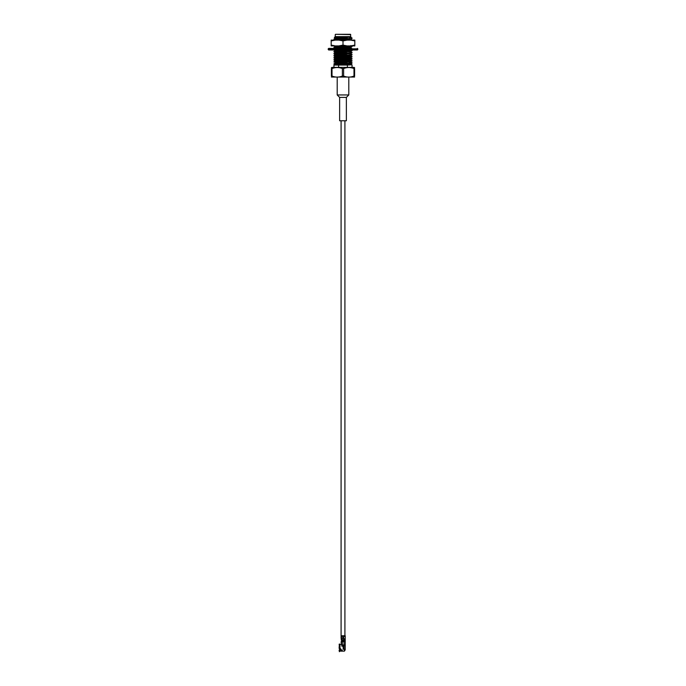 <?xml version="1.0" encoding="UTF-8"?>
<svg xmlns="http://www.w3.org/2000/svg" width="686" height="686" viewBox="0 0 686 686"><rect width="100%" height="100%" fill="white"/><g stroke="black" fill="none" stroke-linecap="round" stroke-linejoin="round"><path stroke-width="1.03" d="M341.988 641.487L341.988 640.93M341.276 638.915L343.6 638.314L341.088 638.323L341.088 120.779M344.338 640.055L344.338 640.93L341.662 640.93L341.662 640.055M350.752 34.592L335.54 34.3L350.46 34.3L350.752 36.624L335.248 36.624L334.322 37.55L345.452 37.164C351.506 37.027 352.535 36.881 348.531 36.735M352.055 38.022L347.382 38.716L352.055 38.022L349.749 37.927M333.945 67.382L333.945 65.059L338.618 65.059L338.618 67.382L331.389 67.588M352.055 67.382L347.382 67.382L347.382 65.059L352.055 64.81L352.055 67.382L353.813 67.382L332.187 67.382M348.951 62.469L352.038 63.112L335.162 63.952L333.962 64.141L337.049 64.398M338.618 63.772L333.962 63.755L336.191 64.981M335.154 63.952L337.049 64.055M348.951 64.535L352.055 64.81M348.951 60.411L352.038 61.054L335.162 61.894L333.962 62.083L337.049 62.34M348.951 62.812L350.846 62.923M338.618 61.714L333.962 61.697L336.191 62.923M335.154 61.894L337.049 61.997M352.055 62.752L347.382 63.446M348.951 58.353L352.038 58.996L335.162 59.828L333.962 60.025L337.049 60.282M348.951 60.754L350.846 60.857M338.618 59.656L333.945 59.999M335.154 59.828L337.049 59.939M349.809 59.828L352.055 60.685L347.382 61.38M348.951 56.295L352.038 56.938L335.162 57.77L333.962 57.967L337.049 58.216M348.951 58.696L350.846 58.799M338.618 57.59L333.945 57.941M335.154 57.77L337.049 57.873M349.809 57.77L352.055 58.627L347.382 59.322M348.951 53.594L350.846 53.791L352.038 54.871L335.162 55.712L333.962 55.9L337.049 56.158M338.618 55.532L333.945 55.883M335.154 55.712L337.049 55.815M349.809 55.712L352.055 56.569L347.382 57.264M348.951 51.527L350.846 51.733L352.038 52.813L335.162 53.645L333.962 53.842L337.049 54.1M338.618 53.474L333.945 53.817M335.154 53.645L337.049 53.757M352.055 54.511L347.382 55.197M348.951 50.112L352.038 50.755L335.162 51.587L333.962 51.784L337.049 52.042M338.618 51.407L333.945 51.759M335.154 51.587L337.049 51.699M352.055 52.445L347.382 53.139M350.846 49.675L352.055 50.387L347.382 51.081M348.951 45.988L352.038 46.245L350.838 46.785L335.162 47.471L333.945 47.643L335.334 48.406L328.637 48.406L328.2 48.843L328.637 49.967L357.363 49.967L357.8 49.538L328.2 49.538M338.618 47.291L333.945 47.643M348.951 47.411L351.824 48.406M348.951 46.331L350.846 46.434M350.846 45.55L352.055 46.262L347.382 46.957M347.382 38.716L335.162 39.222L333.962 39.419L336.251 39.634M338.618 39.051L333.962 39.033L335.154 40.114M335.154 39.222L336.251 39.291M349.749 39.848L352.055 40.105M349.749 38.133L350.846 38.193M345.452 37.164L340.136 37.301M350.812 36.958L336.251 38.202L336.251 37.413M349.749 38.879L335.137 40.105M339.364 45.911L336.191 46.434M348.951 47.068L350.863 47.3L349.809 47.471L335.154 48.354M340.599 49.967L335.137 50.387L337.049 50.618M348.951 51.184L350.863 51.416L349.809 51.587L336.191 52.273L335.154 52.47L337.049 52.676M348.951 53.251L350.863 53.474L349.809 53.645L336.191 54.34L335.154 54.537L337.049 54.734M348.951 55.309L350.863 55.54L349.809 55.712L336.191 56.398L335.154 56.595L337.049 56.801M350.863 57.598L336.191 58.456L335.154 58.653L337.049 58.859M350.863 59.656L336.191 60.514L335.154 60.711L337.049 60.917M352.038 61.054L349.809 61.894L336.191 62.58L333.962 63.755M348.951 63.549L350.863 63.781L349.809 63.952L335.137 65.059M338.618 38.708L347.382 38.373M349.749 37.164L335.137 38.365L334.331 37.567M349.749 39.222L338.687 40.105M347.219 45.911L336.191 46.434L335.137 46.605L337.049 46.837M350.863 47.3L337.632 48.406M348.282 49.967L336.191 50.558L335.137 50.73L337.049 50.961M350.863 51.416L336.191 52.616L335.137 52.788L337.049 53.019M350.863 53.474L336.191 54.683L335.137 54.854L337.049 55.086M352.038 54.871L349.809 56.055L336.191 56.741L335.137 56.912L337.049 57.144M352.038 56.938L349.809 58.113L336.191 58.799L335.137 58.97L337.049 59.202M352.038 58.996L349.809 60.171L336.191 60.857L335.137 61.028L337.049 61.26M349.809 61.894L335.154 63.069M348.951 63.892L350.846 64.098L349.809 64.295L335.42 65.059M338.618 65.059L347.382 65.059M338.618 63.429L347.382 63.095M338.618 61.371L347.382 61.037M338.618 59.313L347.382 58.979M338.618 57.247L347.382 56.921M338.618 55.189L347.382 54.854M338.618 53.131L347.382 52.796M338.618 51.064L347.382 50.738M341.045 48.406L345.512 48.32M338.618 46.948L347.382 46.614M338.618 67.382L347.382 67.382M353.985 68.557L353.985 76.077L354.611 76.077C354.611 77.441 354.611 77.441 354.611 76.077L354.611 68.557C354.611 67.194 354.611 67.194 354.611 68.557L353.985 68.557C350.529 67.194 347.073 67.194 343.626 68.557L342.374 68.557C338.918 67.194 335.471 67.194 332.015 68.557L331.389 68.557C331.389 67.194 331.389 67.194 331.389 68.557L331.389 76.077C331.389 77.441 331.389 77.441 331.389 76.077L332.015 76.077C335.471 77.441 338.927 77.441 342.374 76.077L343.626 76.077C347.082 77.441 350.529 77.441 353.985 76.077L351.412 76.875M342.374 68.557L342.374 76.077M332.015 68.557L332.015 76.077M343.626 68.557L343.626 76.077M354.611 77.046L331.389 77.046M349.749 38.605L349.749 39.899L336.251 39.899L336.251 39.162M348.951 65.059L348.951 63.369L348.951 65.059M348.951 63.026L348.951 61.311L348.951 63.026M348.951 60.968L348.951 59.888L348.951 60.968M348.951 58.902L348.951 57.83L348.951 58.902M348.951 56.844L348.951 55.772L348.951 56.844M348.951 54.048L348.951 53.071L348.951 54.048M348.951 51.99L348.951 51.004L348.951 51.99M348.951 47.874L348.951 46.888L348.951 47.874M348.951 46.545L348.951 45.911L348.951 46.545M351.258 48.406L328.637 48.406M337.812 48.406L339.004 48.406M346.996 48.406L348.188 48.406M336.114 48.406L337.049 48.406M335.214 40.105L331.175 40.92L331.175 40.105L354.825 40.105L354.825 45.911L350.786 45.911L354.825 45.096M331.175 40.92L331.175 45.911L350.786 45.911M347.047 40.105L343 40.92L343 45.096L347.047 45.911M343 40.92L338.953 40.105M331.175 45.096L335.214 45.911M338.953 45.911L343 45.096M354.825 40.92L350.786 40.105M339.476 648.699L339.476 649.693L339.476 648.699M341.002 649.702L339.476 649.693M339.664 650.234L339.819 651.057L339.116 650.259L339.904 649.951M339.116 650.379L339.399 651.7L339.399 650.568M339.819 650.191L339.982 651.134L344.406 651.134L344.406 649.436M341.997 649.976L341.371 650.199L342.1 650.551L341.954 649.925L342.082 650.491M341.002 649.779L340.805 648.87L339.982 648.613L339.982 644.548L341.208 644.463L339.664 644.574L339.399 643.931L339.116 648.313M341.002 649.745L339.982 650.191M341.8 644.789L341.8 646.178L343.171 646.178M344.406 645.663L344.406 645.08M339.982 648.613L339.982 644.548M339.664 644.643L339.399 648.793L339.819 644.634M339.399 643.991L339.116 644.6M341.508 650.491L341.954 649.976M342.1 650.551L341.371 650.68L341.371 650.199M343.232 648.33L343.171 647.155M343.171 648.201L343.103 647.155M341.276 639.172L341.208 640.055L345.204 639.832L344.629 640.064L344.869 641.487L341.482 641.779M341.276 639.746L341.765 639.524M341.208 636.205L341.165 637.071L342.091 637.071L342.091 635.768L345.204 635.768L345.204 639.832L344.629 639.764M343.6 638.314L343.326 637.071L342.091 637.071M344.629 639.189L343.763 639.189L344.629 638.898M343.643 636.488L345.204 636.205L343.643 636.351M345.204 640.064L345.204 645.08L342.357 644.969L342.357 641.487M344.046 649.436L344.046 645.663L343.171 645.955L343.171 649.145L345.204 649.436L344.629 649.839M344.483 641.453L344.483 640.432M344.046 645.663L345.204 645.663L345.204 649.436M344.629 645.08L344.629 645.663M345.204 645.08L345.204 645.663M345.169 649.951L345.204 649.453M344.629 639.481L345.135 639.481M343.763 636.565L345.135 636.282M345.204 639.403L343.746 639.403L345.135 638.898M343.763 639.764L345.135 639.764L343.6 639.403M343.746 640.055L345.204 640.055M341.191 644.403L341.191 641.487L341.191 644.403L342.357 644.969M341.242 635.768L342.091 635.768M341.242 637.071L341.765 636.325M341.602 639.403L341.765 638.949M341.208 638.829L341.645 638.898M341.242 640.055L341.645 639.472M345.144 649.951L344.423 651.134L345.144 649.951M344.629 649.805L344.423 650.894M339.63 97.386L346.37 97.386L346.37 120.779L339.63 120.779L339.63 97.386L337.195 94.951L348.805 94.951L348.805 77.252M357.8 49.538L357.8 48.843L328.2 48.843M339.536 648.63L339.536 649.753M342.22 650.199L342.22 650.68M342.091 640.055L342.091 638.606M345.204 638.829L343.746 638.829L343.6 636.634M345.204 636.205L343.746 635.768M344.046 645.08L344.012 640.93M344.912 635.768L344.912 120.779M350.752 36.624L350.863 37.336M352.038 38.39L350.863 39.394M333.962 45.602L335.154 46.288M352.038 46.631L350.846 47.325M333.962 49.726L335.154 50.412M352.038 50.755L350.846 51.441M333.962 51.784L335.154 52.47M352.038 52.813L350.846 53.499M333.962 53.842L335.154 54.537M333.962 55.9L335.154 56.595M333.962 57.967L335.154 58.653M333.962 60.025L335.154 60.711M352.038 63.112L350.863 64.124M333.962 39.033L335.154 38.339M352.038 40.062L350.846 39.368M352.038 38.004L350.846 37.31M335.154 46.579L333.962 47.274M335.137 50.387L333.962 51.399M335.137 52.445L333.962 53.457M335.137 54.511L333.962 55.515M335.137 56.569L333.962 57.573M335.137 58.627L333.962 59.639M335.137 60.685L333.962 61.697M350.846 62.04L352.038 62.726M350.846 64.098L352.038 64.784M335.248 36.624L335.248 34.592M353.813 67.382L354.611 67.588M349.749 38.262L349.749 37.027M337.049 64.921L337.049 63.849L337.049 64.921M337.049 62.863L337.049 61.783L337.049 62.863M337.049 61.44L337.049 59.725L337.049 61.44M337.049 59.382L337.049 57.667L337.049 59.382M337.049 57.324L337.049 55.6L337.049 57.324M337.049 55.257L337.049 53.542L337.049 55.257M337.049 53.199L337.049 51.484L337.049 53.199M337.049 51.141L337.049 50.155L337.049 51.141M337.049 47.017L337.049 46.039L337.049 47.017M357.8 48.843L357.363 48.406M339.664 651.057L339.399 651.7M337.195 94.951L337.195 77.252M346.37 97.386L348.805 94.951"/></g></svg>

